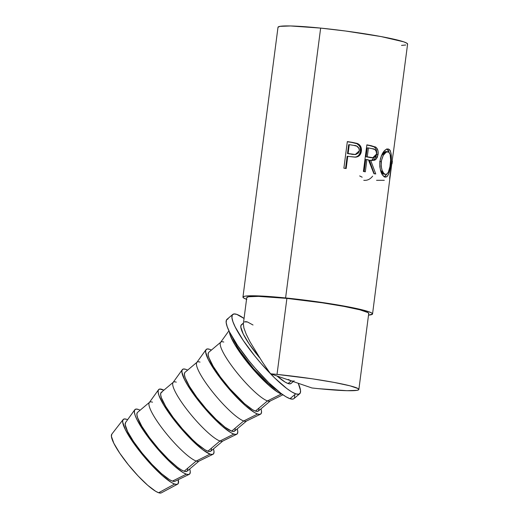 <?xml version="1.0" encoding="UTF-8"?>
<svg xmlns="http://www.w3.org/2000/svg" width="519" height="519" viewBox="0 0 519 519"><rect width="100%" height="100%" fill="white"/><g stroke="black" fill="none" stroke-linecap="round" stroke-linejoin="round"><path stroke-width="0.78" d="M244.592 322.065A38.438 7.441 -130.2 0 1 247.544 322.014L244.585 321.819M293.345 381.18L291.224 380.875L288.077 383.528L285.113 382.094L277.101 376.035A38.438 7.441 49.8 0 0 288.077 383.528L291.224 380.875L270.509 373.784A61.502 4.697 7.4 0 1 277.023 374.407A61.502 4.697 7.4 0 1 358.863 389.464A61.502 4.697 7.4 0 1 318.724 388.686A61.502 4.697 7.4 0 1 311.932 387.965L291.224 380.875L311.932 387.965A61.502 4.697 7.4 0 0 318.724 388.686L347.055 390.697L357.117 390.32L358.811 389.62L358.162 388.608L350.027 385.825L333.951 382.386L312.38 378.818L277.023 374.407L286.897 298.393L277.023 374.407A61.502 4.697 7.4 0 0 270.509 373.784L291.224 380.875L288.259 379.441M243.463 323.026L241.445 324.719A38.438 7.441 49.8 0 0 259.513 357.656L249.191 343.98L243.268 334.035L240.835 327.145L241.069 325.199L242.276 324.362M358.863 389.464L368.737 313.457A61.502 4.697 -172.6 0 0 286.897 298.393L258.566 296.381L248.51 296.758L246.759 297.627L243.353 323.83L243.891 327.969L246.181 334.113L250.139 342.053L262.51 362.217L270.509 373.784L262.51 362.217L250.139 342.053L246.181 334.113L243.891 327.969L243.366 323.739M372.551 313.95L389.866 178.542A65.342 4.989 -172.6 0 0 389.626 178.322L393.402 152.035A65.342 4.989 7.4 0 1 393.421 152.061L407.597 44.102A65.342 4.989 -172.6 0 0 320.645 28.097L285.593 297.945A65.342 4.989 7.4 0 1 372.551 313.95A65.342 4.989 7.4 0 1 368.522 315.124L372.493 314.112L371.799 313.035L368.646 311.672L355.534 308.305L323.162 302.635L285.593 297.945L320.645 28.097L290.543 25.963L279.851 26.365L277.996 27.286L242.95 297.115A65.342 4.989 7.4 0 1 285.593 297.945L263.976 296.174L249.023 295.824L244.806 296.206L243.009 296.952L243.696 298.029L246.849 299.392M343.883 168.195L347.341 141.59A65.342 4.989 7.4 0 1 352.284 142.362L357.163 143.419L359.531 144.879L361.192 147.74L361.282 151.782L359.622 155.337L357.883 156.595L355.054 157.153L349.559 156.55A65.342 4.989 -172.6 0 0 347.762 156.264L346.167 168.545A65.342 4.989 -172.6 0 0 343.883 168.195L347.341 141.59A65.342 4.989 -172.6 0 1 352.284 142.362L351.59 142.407A63.422 4.84 -172.6 0 0 347.321 141.739A63.422 4.84 7.4 0 1 351.59 142.407L356.929 143.692C359.635 145.197 360.789 147.688 360.394 151.172L360.218 147.74L359.297 145.729L356.929 143.692L357.786 143.666C360.575 145.19 361.775 147.688 361.38 151.172L360.394 151.172C359.875 154.727 358.071 156.719 354.99 157.147L356.975 156.608L358.668 155.343L359.836 153.436L360.394 151.172L361.38 151.172C360.874 154.707 359.025 156.693 355.839 157.127L349.559 156.55A65.342 4.989 -172.6 0 0 347.762 156.264L347.146 156.329L345.57 168.454L347.146 156.329L347.762 156.264L346.167 168.545A65.342 4.989 -172.6 0 0 343.883 168.195M363.41 171.465L366.862 144.859A65.342 4.989 7.4 0 1 371.046 145.657L375.756 147.143L376.755 148.084L378.007 150.938L378.072 154.435L377.19 157.594L375.412 159.768L374.296 160.3L370.65 160.274L375.756 173.975A65.342 4.989 -172.6 0 0 373.849 173.554L368.425 159.833A65.342 4.989 -172.6 0 0 366.914 159.547L365.318 171.821A65.342 4.989 -172.6 0 0 363.41 171.465L366.862 144.859A65.342 4.989 -172.6 0 1 371.046 145.657L369.8 145.612A63.422 4.84 -172.6 0 0 366.842 145.041A63.422 4.84 7.4 0 1 369.8 145.612L374.011 146.838C376.139 148.272 377.002 150.77 376.593 154.338L376.262 149.783L375.334 147.999L374.011 146.838L375.386 146.909C377.579 148.356 378.474 150.86 378.072 154.435L376.593 154.338L371.61 160.429L373.991 159.677L375.724 157.497L376.593 154.338L378.072 154.435L376.1 159.19L372.305 160.501L369.366 160.215L374.27 173.871L369.366 160.215L370.65 160.274L375.756 173.975A65.342 4.989 -172.6 0 0 373.849 173.554L368.425 159.833A65.342 4.989 -172.6 0 0 366.914 159.547L365.733 159.508L364.163 171.607L365.733 159.508L366.914 159.547L365.318 171.821A65.342 4.989 -172.6 0 0 363.41 171.465M387.933 148.959L389.49 149.628L390.282 150.679L391.164 154.214L391.054 161.824L389.853 169.901L388.595 174.118L386.953 176.681L385.474 177.167L382.782 175.403L380.927 171.783L379.83 166.865L379.798 162.739L380.44 158.665L382.231 153.871L383.424 151.944L386.058 149.466L387.933 148.959M392.39 161.201L392.033 163.822M299.703 393.759A51.894 10.049 -130.2 0 0 298.237 383.275L300.527 390.483L300.209 393.11L298.587 394.239L295.72 393.83A51.894 10.049 -130.2 0 1 253.447 354.328A51.894 10.049 -130.2 0 1 232.772 314.436A51.894 10.049 -130.2 0 1 236.755 314.365A51.894 10.049 -130.2 0 1 244.053 318.471L236.755 314.365L233.887 313.956L232.265 315.085L231.948 317.712L232.947 321.741L235.23 327.015L243.229 340.438L254.732 355.937L261.265 363.735L274.642 377.929L286.741 388.497L291.723 391.89L295.72 393.83L289.959 398.689L295.72 393.83A51.894 10.049 -130.2 0 0 299.703 393.759L293.936 398.618A51.894 10.049 49.8 0 1 289.959 398.689L285.956 396.756L280.98 393.363L268.881 382.795L255.504 368.6L248.971 360.802L237.462 345.304L229.463 331.881L227.186 326.607L226.18 322.578L226.498 319.951L228.12 318.822M232.772 314.436L227.011 319.302A51.894 10.049 49.8 0 0 247.68 359.193A51.894 10.049 49.8 0 0 289.959 398.689L292.82 399.105L293.975 398.592M174.631 484.045A42.279 8.187 -130.2 0 1 140.72 452.529A42.279 8.187 -130.2 0 1 123.1 419.599A42.279 8.187 -130.2 0 1 126.578 419.294L124.242 418.963L122.925 419.884L122.666 422.025L125.338 429.602L131.858 440.54L146.553 459.523L152.035 465.575L162.616 475.858L171.367 482.462L174.631 484.045L176.966 484.376L178.283 483.455L178.244 479.705A42.279 8.187 -130.2 0 1 177.589 484.175A42.279 8.187 -130.2 0 1 174.631 484.045L158.645 492.745L174.631 484.045M123.1 419.599L111.799 434.163A38.438 7.441 49.8 0 0 127.817 464.096A38.438 7.441 49.8 0 0 158.645 492.745A38.438 7.441 49.8 0 0 161.338 492.862L177.589 484.175M186.334 474.165A42.279 8.187 -130.2 0 1 152.521 442.778A42.279 8.187 -130.2 0 1 134.765 409.776A42.279 8.187 -130.2 0 1 138.281 409.42L135.946 409.089L134.629 410.01L134.369 412.151L135.18 415.434L137.042 419.728L143.562 430.666L158.256 449.649L169.162 461.216L174.319 465.984L183.071 472.588L186.334 474.165L188.669 474.502L189.986 473.581L190.246 471.44L189.701 468.975A42.279 8.187 -130.2 0 1 189.24 474.327A42.279 8.187 -130.2 0 1 186.334 474.165L172.444 481.1L186.334 474.165M134.765 409.776L125.566 422.563A38.438 7.441 49.8 0 0 141.706 452.562A38.438 7.441 49.8 0 0 172.444 481.1A38.438 7.441 49.8 0 0 175.085 481.243L189.24 474.327M149.569 402.244L137.516 412.417A38.438 7.441 49.8 0 0 152.833 441.967A38.438 7.441 49.8 0 0 184.148 471.226L196.201 461.054A38.438 7.441 -130.2 0 1 164.886 431.795A38.438 7.441 -130.2 0 1 149.569 402.244A38.438 7.441 -130.2 0 1 152.521 402.193M210.085 454.125A42.279 8.187 -130.2 0 1 176.272 422.732A42.279 8.187 -130.2 0 1 158.522 389.73A42.279 8.187 -130.2 0 1 162.038 389.38A42.279 8.187 -130.2 0 1 163.881 390.171L159.703 389.042L158.379 389.964L158.12 392.105L158.937 395.387L163.628 404.826L171.724 416.841L182.013 429.602L192.912 441.169L202.773 449.778L210.085 454.125L196.201 461.054L210.085 454.125L212.42 454.456L213.744 453.535L214.003 451.394L213.458 448.929A42.279 8.187 -130.2 0 1 212.991 454.281A42.279 8.187 -130.2 0 1 210.085 454.125M158.522 389.73L149.323 402.517A38.438 7.441 49.8 0 0 165.464 432.515A38.438 7.441 49.8 0 0 196.201 461.054A38.438 7.441 49.8 0 0 198.842 461.203L212.991 454.281M173.327 382.205L161.273 392.37A38.438 7.441 49.8 0 0 176.59 421.921A38.438 7.441 49.8 0 0 207.905 451.18L219.952 441.007A38.438 7.441 -130.2 0 1 188.637 411.749A38.438 7.441 -130.2 0 1 173.327 382.205A38.438 7.441 -130.2 0 1 176.272 382.153M233.842 434.079A42.279 8.187 -130.2 0 1 200.029 402.686A42.279 8.187 -130.2 0 1 182.279 369.684A42.279 8.187 -130.2 0 1 185.796 369.333L183.46 368.996L182.137 369.917L181.877 372.058L184.55 379.636L187.378 384.78L195.481 396.795L205.771 409.556L211.246 415.609L221.827 425.891L230.585 432.496L233.842 434.079L236.177 434.416L237.501 433.495L237.76 431.347L237.215 428.882A42.279 8.187 -130.2 0 1 236.748 434.234A42.279 8.187 -130.2 0 1 233.842 434.079L219.952 441.007L233.842 434.079M182.279 369.684L173.08 382.471A38.438 7.441 49.8 0 0 189.214 412.475A38.438 7.441 49.8 0 0 219.952 441.007A38.438 7.441 49.8 0 0 222.599 441.156L236.748 434.234M197.084 362.158L185.03 372.331A38.438 7.441 49.8 0 0 200.34 401.875A38.438 7.441 49.8 0 0 231.656 431.133L243.709 420.967A38.438 7.441 -130.2 0 1 212.394 391.702A38.438 7.441 -130.2 0 1 197.084 362.158A38.438 7.441 -130.2 0 1 200.029 362.106M257.599 414.032A42.279 8.187 -130.2 0 1 223.786 382.639A42.279 8.187 -130.2 0 1 206.037 349.637A42.279 8.187 -130.2 0 1 209.546 349.287L207.211 348.95L205.894 349.871L205.634 352.012L208.307 359.589L214.827 370.527L229.521 389.51L235.003 395.562L245.584 405.852L254.336 412.449L257.599 414.032L259.935 414.37L261.252 413.448L261.511 411.301L260.966 408.836A42.279 8.187 -130.2 0 1 260.506 414.194A42.279 8.187 -130.2 0 1 257.599 414.032L243.709 420.967L257.599 414.032M206.037 349.637L196.837 362.424A38.438 7.441 49.8 0 0 212.972 392.429A38.438 7.441 49.8 0 0 243.709 420.967A38.438 7.441 49.8 0 0 246.35 421.11L260.506 414.194M220.834 342.112L208.787 352.284A38.438 7.441 49.8 0 0 224.098 381.828A38.438 7.441 49.8 0 0 255.413 411.087L267.467 400.921A38.438 7.441 -130.2 0 1 236.151 371.662A38.438 7.441 -130.2 0 1 220.834 342.112A38.438 7.441 -130.2 0 1 223.786 342.06M281.35 393.986A42.279 8.187 -130.2 0 1 250.294 365.966A42.279 8.187 -130.2 0 1 229.366 331.68L230.202 335.255L234.893 344.687L242.996 356.702L253.278 369.47L264.177 381.037L269.342 385.805L278.093 392.409L282.135 394.213A42.279 8.187 -130.2 0 1 281.35 393.986L267.467 400.921L281.35 393.986M228.931 330.785L220.588 342.378A38.438 7.441 49.8 0 0 236.729 372.383A38.438 7.441 49.8 0 0 267.467 400.921A38.438 7.441 49.8 0 0 270.107 401.064L282.939 394.79M232.759 337.888A38.438 7.441 49.8 0 0 251.637 366.414A38.438 7.441 49.8 0 0 276.582 389.827L268.245 383.606L253.648 368.756L240.284 351.493L236.93 346.231L232.668 337.648M270.412 400.869A38.438 7.441 -130.2 0 1 267.467 400.921L255.413 411.087A38.438 7.441 49.8 0 0 258.365 411.035L270.412 400.869M211.389 350.085L209.546 349.287A42.279 8.187 -130.2 0 1 211.389 350.085M258.975 408.609L258.741 410.555L257.534 411.392L255.413 411.087L252.448 409.653L244.494 403.652L229.891 388.796L220.543 377.196L213.173 366.271L208.917 357.695L208.171 354.711L208.411 352.764M246.661 420.909A38.438 7.441 -130.2 0 1 243.709 420.967L231.656 431.133A38.438 7.441 49.8 0 0 234.607 431.081L246.661 420.909M187.638 370.131L185.796 369.333A42.279 8.187 -130.2 0 1 187.638 370.131M235.217 428.655L234.984 430.601L233.784 431.438L231.656 431.133L225.006 427.189L216.047 419.358L206.134 408.842L196.785 397.243L189.422 386.318L185.16 377.741L184.42 374.757L184.654 372.804M222.904 440.955A38.438 7.441 -130.2 0 1 219.952 441.007L207.905 451.18A38.438 7.441 49.8 0 0 210.85 451.128L222.904 440.955M211.46 448.701L211.227 450.648L210.026 451.485L207.905 451.18L204.94 449.746L196.98 443.739L192.29 439.405L182.383 428.889L173.028 417.289L165.665 406.364L161.403 397.781L160.663 394.797L160.896 392.851L162.097 392.014M199.147 461.002A38.438 7.441 -130.2 0 1 196.201 461.054L184.148 471.226A38.438 7.441 49.8 0 0 187.093 471.174L199.147 461.002M140.124 410.218L138.281 409.42A42.279 8.187 -130.2 0 1 140.124 410.218M187.709 468.741L187.469 470.694L186.269 471.531L184.148 471.226L181.183 469.786L177.498 467.275L168.539 459.451L158.626 448.935L149.277 437.329L141.908 426.41L137.652 417.827L136.906 414.843L137.139 412.897M127.622 419.709L126.578 419.294A42.279 8.187 -130.2 0 1 127.622 419.709M174.566 481.405L172.444 481.1L169.479 479.666L161.526 473.659L151.905 464.31L142.083 453.035L133.565 441.552L127.635 431.607L125.202 424.717L125.579 422.544M160.767 493.05L158.645 492.745L155.681 491.311L147.72 485.304L138.099 475.955L128.284 464.68L119.759 453.197L113.836 443.252L111.403 436.362L111.819 434.144M294.76 395.342L294.442 397.976M293.274 381.575L291.023 383.476A38.438 7.441 49.8 0 1 288.077 383.528L290.199 383.833L291.399 382.996M381.459 160.559L381.186 166.145L382.055 170.102L383.522 172.989L384.819 174.137L386.123 174.397L386.94 174.047L388.387 172.107L389.931 166.593L390.645 159.891L390.139 154.403L388.608 151.996L386.22 152.112L383.275 155.33L381.459 160.559M367.264 156.816L373.583 157.795L375.808 156.258L376.573 153.501L375.99 150.795L374.699 149.472L372.227 148.694A65.342 4.989 -172.6 0 0 368.419 147.947L367.264 156.816L368.419 147.947L367.238 147.915L366.09 156.783L370.988 157.581L367.264 156.816M348.113 153.54L355.71 154.513L358.473 152.969L359.31 150.821L359.057 148.551L356.903 146.189L353.822 145.391A65.342 4.989 -172.6 0 0 349.268 144.671L348.113 153.54L349.268 144.671L348.651 144.73L347.496 153.598L352.472 154.286L348.113 153.54M385.26 174.319L383.502 174.15L385.26 174.319C382.308 172.898 380.978 168.688 381.283 161.675C382.756 154.837 385.053 151.548 388.18 151.808C390.522 153.189 391.222 157.38 390.269 164.367C389.419 171.315 387.751 174.631 385.26 174.319L382.652 173.696L381.043 171.536M386.428 151.639L387.369 151.73L385.52 151.58L383.483 152.748L381.147 156.193M388.18 151.808L386.039 151.561L381.394 155.674M379.687 161.552L381.283 161.675L379.687 161.552M380.401 169.966L383.924 174.241M371.39 157.75L366.09 156.783L367.238 147.915L368.419 147.947A65.342 4.989 -172.6 0 1 372.227 148.694C375.049 148.752 376.483 150.549 376.528 154.085L372.726 157.815L369.697 157.523L372.72 157.815M354.873 154.532L347.496 153.598L348.651 144.73L349.268 144.671A65.342 4.989 -172.6 0 1 353.822 145.391C357.293 145.489 359.122 147.299 359.31 150.821L355.262 154.532L351.726 154.331L355.32 154.532M387.09 149.044L389.075 152.365L388.465 150.484L386.733 148.895M384.196 176.966L385.137 176.492L386.746 173.91M401.524 45.393L405.741 45.01M407.538 44.264L406.844 43.187L403.698 41.825L381.121 36.577L345.635 31.023L320.645 28.097A65.342 4.989 -172.6 0 0 277.996 27.267M372.629 176.162C370.203 179.269 367.251 180.651 363.78 180.314M359.661 175.928L362.171 177.213M376.547 180.307L384.294 180.307M393.421 152.061L393.421 152.061A65.342 4.989 -172.6 0 0 393.402 152.035L389.626 178.322A65.342 4.989 -172.6 0 1 389.866 178.542L392.338 159.554L389.698 179.47M388.491 149.063C384.598 148.843 381.75 152.943 379.94 161.364C379.597 170.018 381.264 175.247 384.942 177.063C387.875 177.271 389.808 173.125 390.742 164.62C392.046 155.947 391.294 150.763 388.491 149.063L388.004 148.966M390.742 164.62L390.243 164.562L390.742 164.62M386.603 174.248L384.495 176.882M384.942 177.063L385.487 177.167M355.353 157.147L355.839 157.127M246.544 299.281A65.342 4.989 7.4 0 1 242.95 297.115M368.685 313.606L368.029 312.594L359.894 309.811L343.825 306.372L322.254 302.804L286.897 298.393A61.502 4.697 -172.6 0 0 246.759 297.614M253.032 325.004L247.544 322.014M294.169 380.823A38.438 7.441 -130.2 0 1 291.224 380.875"/></g></svg>
